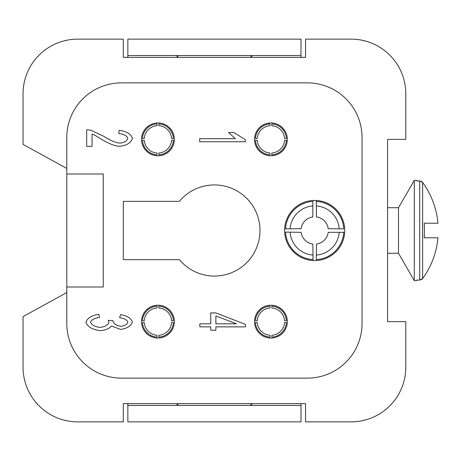 <?xml version="1.0" encoding="UTF-8"?>
<svg xmlns="http://www.w3.org/2000/svg" width="461" height="461" viewBox="0 0 461 461"><rect width="100%" height="100%" fill="white"/><g stroke="black" fill="none" stroke-linecap="round" stroke-linejoin="round"><path stroke-width="0.69" d="M328.215 228.679L343.779 228.898A29.164 29.164 0 0 0 316.269 201.382L316.488 216.952A13.669 13.669 0 0 1 328.215 228.679M316.488 202.252A1.821 1.821 0 0 0 316.402 201.705M316.304 201.451A1.821 1.821 0 0 0 316.269 201.382A29.164 29.164 0 0 1 343.779 228.898M313.059 259.618L312.84 244.048A13.669 13.669 0 0 1 301.119 232.321L285.549 232.102A29.164 29.164 0 0 0 313.059 259.618A1.821 1.821 0 0 1 313.025 259.549M312.84 258.748A1.821 1.821 0 0 0 312.927 259.295M342.915 232.321L328.215 232.321A13.669 13.669 0 0 1 316.488 244.048L316.269 259.618A29.164 29.164 0 0 0 343.779 232.102L342.915 232.321A1.821 1.821 0 0 0 343.457 232.24M343.71 232.137A1.821 1.821 0 0 0 343.779 232.102A29.164 29.164 0 0 1 316.269 259.618M249.436 201.336A45.564 45.564 0 0 1 243.581 265.513A45.564 45.564 0 0 1 179.41 259.664L123.294 259.664L123.294 201.336L179.41 201.336A45.564 45.564 0 0 1 249.436 201.336M416.727 280.622L416.727 280.086L416.727 280.622L414.289 280.622L414.289 180.378L416.727 180.378L416.727 180.914L416.727 180.378M416.727 280.086L419.689 280.086L422.622 278.588A81.689 81.689 0 0 0 437.95 237.79L424.235 237.79A73.841 36.92 -90 0 0 424.414 230.5A73.841 36.92 -90 0 0 424.235 223.21L437.95 223.21A81.689 81.689 0 0 0 422.622 182.412L419.689 180.914L416.727 180.914M422.535 278.703L422.264 279.009M421.59 279.539L421.077 279.81M414.289 280.622L398.506 253.285L387.568 253.285M398.506 253.285L398.506 207.715L414.289 180.378M387.568 207.715L398.506 207.715M314.667 200.426A30.074 30.074 0 0 1 344.736 230.5A30.074 30.074 0 0 1 314.667 260.574A30.074 30.074 0 0 1 284.593 230.5A30.074 30.074 0 0 1 314.667 200.426M157.921 305.228A16.406 16.406 0 0 1 174.327 321.628A16.406 16.406 0 0 1 157.921 338.034A16.406 16.406 0 0 1 141.521 321.628A16.406 16.406 0 0 1 157.921 305.228M270.924 305.228A16.406 16.406 0 0 1 287.324 321.628A16.406 16.406 0 0 1 270.924 338.034A16.406 16.406 0 0 1 254.518 321.628A16.406 16.406 0 0 1 270.924 305.228M270.924 122.966A16.406 16.406 0 0 1 287.324 139.372A16.406 16.406 0 0 1 270.924 155.772A16.406 16.406 0 0 1 254.518 139.372A16.406 16.406 0 0 1 270.924 122.966M157.921 122.966A16.406 16.406 0 0 1 174.327 139.372A16.406 16.406 0 0 1 157.921 155.772A16.406 16.406 0 0 1 141.521 139.372A16.406 16.406 0 0 1 157.921 122.966M85.902 322.245C87.336 318.102 91.624 315.451 98.752 314.293L99.484 317.347C94.119 318.32 91.128 319.951 90.523 322.245C91.681 325.051 94.851 326.768 100.037 327.385C104.918 326.832 107.868 325.195 108.894 322.487L108.266 320.337L113.164 320.683L113.095 321.167C113.706 323.858 116.241 325.564 120.701 326.273C124.62 325.812 126.994 324.446 127.824 322.176C127.144 319.957 124.401 318.453 119.589 317.664L120.598 314.604C127.345 315.906 131.281 318.407 132.405 322.106C130.809 326.111 126.873 328.555 120.598 329.436L111.36 325.996C109.355 328.658 105.615 330.209 100.141 330.652C92.425 329.673 87.682 326.872 85.902 322.245M245.408 141.74L199.665 141.74L199.665 138.686L235.3 138.686L228.564 132.538L233.981 132.538L245.408 139.764L245.408 141.74M236.447 323.806L215.886 315.952L215.886 323.806L236.447 323.806M199.844 326.861L199.844 323.806L210.746 323.806L210.746 312.933L215.886 312.933L245.408 324.36L245.408 326.861L215.886 326.861L215.886 330.226L210.746 330.226L210.746 326.861L199.844 326.861M92.05 134.065L92.05 146.327L86.668 146.327L86.668 129.76L90.558 130.106L103.512 136.185C110.415 140.53 115.878 142.847 119.9 143.129C124.199 142.616 126.827 141.043 127.789 138.409C126.879 135.661 123.83 134.03 118.65 133.511L119.243 130.348C126.844 131.425 131.229 134.134 132.405 138.479C130.884 142.887 126.671 145.492 119.762 146.293C114.968 146.149 108.646 143.682 100.803 138.894C96.545 136.139 93.629 134.531 92.05 134.065M66.793 323.455L66.793 287.001L103.247 287.001L103.247 173.999L66.793 173.999L66.793 137.545A54.68 54.68 0 0 1 121.468 82.871L307.372 82.871A54.68 54.68 0 0 1 362.052 137.545L362.052 323.455A54.68 54.68 0 0 1 307.372 378.129L121.468 378.129A54.68 54.68 0 0 1 66.793 323.455M251.787 405.467L251.787 403.646M300.993 403.646L300.993 405.467L127.847 405.467L127.847 403.646M177.059 405.467L177.059 403.646M250.876 405.467L250.876 403.646M177.969 403.646L177.969 405.467M127.847 405.467L127.847 421.873L300.993 421.873L300.993 405.467M177.059 55.533L177.059 57.354M127.847 57.354L127.847 55.533L300.993 55.533L300.993 57.354M250.876 55.533L250.876 57.354M177.969 57.354L177.969 55.533M251.787 55.533L251.787 57.354M300.993 55.533L300.993 39.127L127.847 39.127L127.847 55.533M66.793 292.556L23.05 316.615L23.05 367.192A54.68 54.68 0 0 0 77.73 421.873L123.294 421.873L123.294 403.646L305.551 403.646L305.551 421.873L351.115 421.873A54.68 54.68 0 0 0 405.795 367.192L405.795 321.628L387.568 321.628L387.568 139.372L405.795 139.372L405.795 93.808A54.68 54.68 0 0 0 351.115 39.127L305.551 39.127L305.551 57.354L123.294 57.354L123.294 39.127L77.73 39.127A54.68 54.68 0 0 0 23.05 93.808L23.05 144.385L66.793 168.444M361.804 420.818L365.844 419.85M365.844 41.15L361.804 40.182M67.041 40.182L63.001 41.15M63.001 419.85L67.041 420.818M421.077 181.19L421.59 181.461M422.264 181.991L422.622 182.412L422.622 278.588M66.793 287.001L66.793 173.999M157.011 125.732L157.011 123.905A15.49 15.49 0 0 0 142.455 138.461L144.281 138.461A13.669 13.669 0 0 1 157.011 125.732M173.388 140.282A15.49 15.49 0 0 1 158.832 154.838L158.832 153.012A13.669 13.669 0 0 0 171.561 140.282L173.388 140.282M157.011 154.838L157.011 153.012A13.669 13.669 0 0 1 144.281 140.282L142.455 140.282A15.49 15.49 0 0 0 157.011 154.838M158.832 123.905L158.832 125.732A13.669 13.669 0 0 1 171.561 138.461L173.388 138.461A15.49 15.49 0 0 0 158.832 123.905M270.013 307.988L270.013 306.162A15.49 15.49 0 0 0 255.457 320.718L257.284 320.718A13.669 13.669 0 0 1 270.013 307.988M286.385 322.539A15.49 15.49 0 0 1 271.834 337.095L271.834 335.268A13.669 13.669 0 0 0 284.564 322.539L286.385 322.539M270.013 337.095L270.013 335.268A13.669 13.669 0 0 1 257.284 322.539L255.457 322.539A15.49 15.49 0 0 0 270.013 337.095M271.834 306.162L271.834 307.988A13.669 13.669 0 0 1 284.564 320.718L286.385 320.718A15.49 15.49 0 0 0 271.834 306.162M270.013 125.732L270.013 123.905A15.49 15.49 0 0 0 255.457 138.461L257.284 138.461A13.669 13.669 0 0 1 270.013 125.732M286.385 140.282A15.49 15.49 0 0 1 271.834 154.838L271.834 153.012A13.669 13.669 0 0 0 284.564 140.282L286.385 140.282M270.013 154.838L270.013 153.012A13.669 13.669 0 0 1 257.284 140.282L255.457 140.282A15.49 15.49 0 0 0 270.013 154.838M271.834 123.905L271.834 125.732A13.669 13.669 0 0 1 284.564 138.461L286.385 138.461A15.49 15.49 0 0 0 271.834 123.905M157.011 307.988L157.011 306.162A15.49 15.49 0 0 0 142.455 320.718L144.281 320.718A13.669 13.669 0 0 1 157.011 307.988M173.388 322.539A15.49 15.49 0 0 1 158.832 337.095L158.832 335.268A13.669 13.669 0 0 0 171.561 322.539L173.388 322.539M157.011 337.095L157.011 335.268A13.669 13.669 0 0 1 144.281 322.539L142.455 322.539A15.49 15.49 0 0 0 157.011 337.095M158.832 306.162L158.832 307.988A13.669 13.669 0 0 1 171.561 320.718L173.388 320.718A15.49 15.49 0 0 0 158.832 306.162M312.84 202.252L313.059 201.382A29.164 29.164 0 0 0 285.549 228.898L301.119 228.679A13.669 13.669 0 0 1 312.84 216.952L312.84 202.252A1.821 1.821 0 0 1 312.846 202.108M286.414 228.679A1.821 1.821 0 0 0 285.872 228.76M285.618 228.863A1.821 1.821 0 0 0 285.549 228.898A29.164 29.164 0 0 1 313.059 201.382M316.488 205.963A24.606 24.606 0 0 1 339.204 228.679M312.84 255.037A24.606 24.606 0 0 1 290.125 232.321M339.204 232.321A24.606 24.606 0 0 1 316.488 255.037M419.689 280.086L419.689 180.914M290.125 228.679A24.606 24.606 0 0 1 312.84 205.963"/></g></svg>
